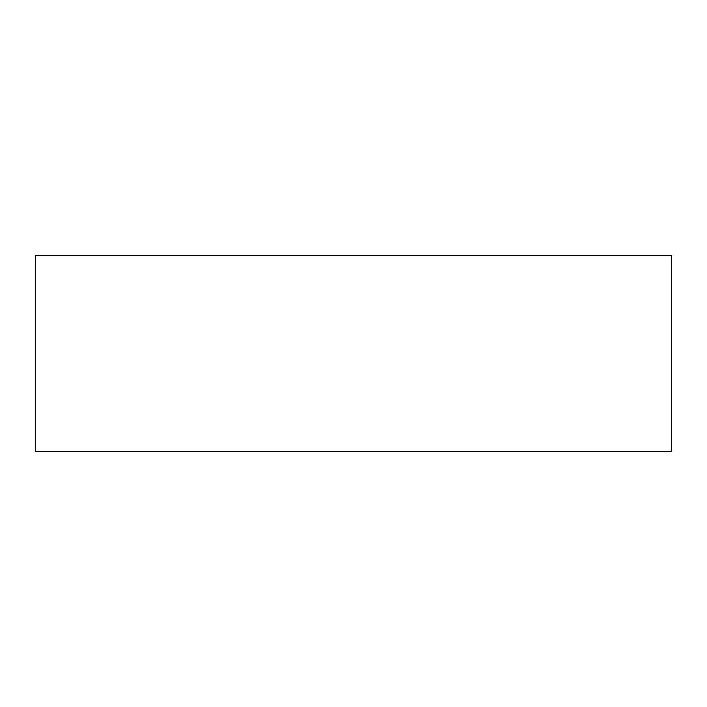 <?xml version="1.0" encoding="UTF-8"?>
<svg xmlns="http://www.w3.org/2000/svg" width="707" height="707" viewBox="0 0 707 707"><rect width="100%" height="100%" fill="white"/><g stroke="black" fill="none" stroke-linecap="round" stroke-linejoin="round"><path stroke-width="1.06" d="M671.65 451.658L35.35 451.658L35.35 255.342L671.65 255.342L671.65 451.658"/></g></svg>
